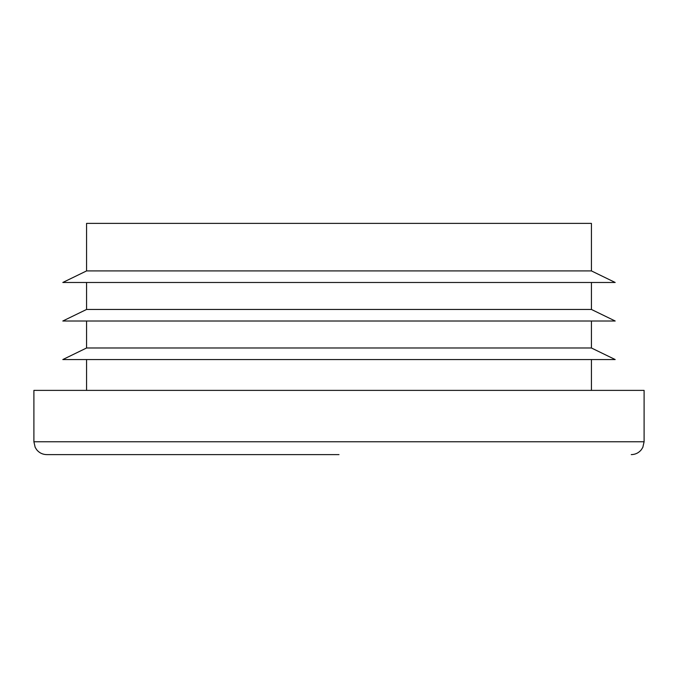 <?xml version="1.0" encoding="UTF-8"?>
<svg xmlns="http://www.w3.org/2000/svg" width="678" height="678" viewBox="0 0 678 678"><rect width="100%" height="100%" fill="white"/><g stroke="black" fill="none" stroke-linecap="round" stroke-linejoin="round"><path stroke-width="1.02" d="M339 454.616L46.748 454.616C42.672 454.531 39.332 452.929 36.722 449.802L35.163 447.327L33.9 441.768L644.1 441.768L642.837 447.327L641.278 449.802C638.668 452.929 635.328 454.531 631.252 454.616M591.428 270.912L591.428 223.384L86.572 223.384L86.572 270.912L62.808 282.48L615.192 282.48L591.428 270.912L86.572 270.912M591.428 309.456L86.572 309.456L62.808 321.016L615.192 321.016L591.428 309.456L591.428 282.48M591.428 347.992L86.572 347.992L62.808 359.552L615.192 359.552L591.428 347.992L591.428 321.016M644.1 441.768L644.1 390.384L33.9 390.384L33.9 441.768M591.428 359.552L591.428 390.384M86.572 359.552L86.572 390.384M86.572 321.016L86.572 347.992M86.572 282.48L86.572 309.456"/></g></svg>
